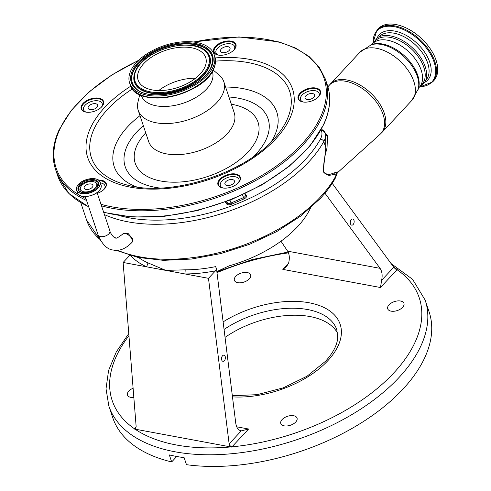 <?xml version="1.0" encoding="UTF-8"?>
<svg xmlns="http://www.w3.org/2000/svg" width="491" height="491" viewBox="0 0 491 491"><rect width="100%" height="100%" fill="white"/><g stroke="black" fill="none" stroke-linecap="round" stroke-linejoin="round"><path stroke-width="0.74" d="M123.45 233.256L128.219 233.599L132.638 238.736L132.288 242.045L131.588 242.8A6.23 3.664 -137 0 0 131.956 239.467A6.23 3.664 -137 0 0 125.377 233.612A6.23 3.664 -137 0 0 122.468 234.305L123.45 233.256M117.613 250.269A134.417 73.797 -18.5 0 0 320.335 197.069A134.417 73.797 -18.5 0 0 335.5 176.545A29.435 16.16 -18.5 0 0 336.648 173.961L328.933 175.44L323.146 171.905L325.834 147.656L325.564 134.884A2.946 1.203 169.8 0 0 327.503 135.491L327.018 148.35C324.674 155.739 323.477 163.478 323.44 171.574C326.656 176.938 331.775 173.446 335.138 172.623L337.207 171.832L336.63 173.464L337.409 172.636L336.648 173.961A2.946 2.786 74.6 0 1 337.207 171.832M310.447 208.092A98.114 53.869 161.5 0 1 297.515 226.744A98.114 53.869 161.5 0 1 229.113 265.858L216.85 271.591M393.77 267.245L397.268 269.43L380.476 287.517L381.636 280.269L393.77 267.245L332.217 183.333M171.684 461.927L169.346 454.93A166.793 91.572 -18.5 0 0 184.125 457.673L186.47 464.67A166.793 91.572 -18.5 0 0 402.835 389.253A166.793 91.572 -18.5 0 0 429.097 311.828L425.194 300.167A166.793 91.572 161.5 0 1 398.931 377.591A166.793 91.572 161.5 0 1 232.924 453.61A166.793 91.572 161.5 0 1 108.849 406.014L112.752 417.675A166.793 91.572 -18.5 0 0 171.684 461.927L176.754 456.489M225.056 337.378A73.582 40.397 161.5 0 1 337.605 333.199M249.299 278.87A8.568 4.701 161.5 0 1 240.768 282.773A8.568 4.701 161.5 0 1 234.397 280.33A8.568 4.701 161.5 0 1 235.748 276.353A8.568 4.701 161.5 0 1 244.273 272.45A8.568 4.701 161.5 0 1 250.643 274.892A8.568 4.701 161.5 0 1 249.299 278.87M133.84 397.483A8.568 4.701 161.5 0 1 127.488 395.034A8.568 4.701 161.5 0 1 128.838 391.057A8.568 4.701 161.5 0 1 133.104 388.234M295.692 422.045A8.568 4.701 161.5 0 1 287.161 425.955A8.568 4.701 161.5 0 1 280.791 423.506A8.568 4.701 161.5 0 1 282.141 419.529A8.568 4.701 161.5 0 1 290.666 415.625A8.568 4.701 161.5 0 1 297.037 418.074A8.568 4.701 161.5 0 1 295.692 422.045M402.595 307.341A8.568 4.701 161.5 0 1 394.07 311.245A8.568 4.701 161.5 0 1 387.7 308.802A8.568 4.701 161.5 0 1 389.05 304.825A8.568 4.701 161.5 0 1 397.575 300.922A8.568 4.701 161.5 0 1 403.946 303.364A8.568 4.701 161.5 0 1 402.595 307.341M229.561 445.245L229.137 443.889L241.271 430.871L248.599 429.017L231.998 446.828L231.678 447.098L229.561 445.245A2.946 1.731 -137 0 0 231.998 446.828A161.889 88.877 -18.5 0 0 393.751 372.982A161.889 88.877 -18.5 0 0 397.078 269.706A2.946 1.731 43 0 1 394.641 268.123M280.962 241.21L287.634 251.171C289.463 254.246 289.8 258.186 288.647 262.998L286.535 266.564L282.834 269.387L288.585 263.219M231.678 447.098L134.178 428.993L136.16 426.765M135.688 428.416A2.946 1.731 43 0 1 134.356 428.692A161.889 88.877 -18.5 0 1 128.943 335.715M129.747 255.369L123.131 262.464L136.148 426.618L135.633 428.477L134.178 428.993M287.634 251.171L380.071 268.344C382.115 271.455 382.636 275.426 381.636 280.269M353.115 224.553A3.118 1.896 99 0 0 354.146 221.245A3.118 1.896 99 0 0 352.71 218.998A3.118 1.896 99 0 0 351.323 219.594A3.118 1.896 99 0 0 350.292 222.902A3.118 1.896 99 0 0 351.728 225.148A3.118 1.896 99 0 0 353.115 224.553M380.071 268.344L324.95 193.196M229.137 443.889L208.485 278.317L215.475 270.817A101.054 55.483 161.5 0 1 184.96 273.947L208.485 278.317M123.131 262.464L184.96 273.947L185.199 269.823A98.114 53.869 -18.5 0 0 215.623 266.625L216.519 268.921L215.475 270.817M216.519 268.921L235.754 423.181C236.472 427.722 238.313 430.282 241.271 430.871L240.995 430.828M224.35 360.713A3.118 1.896 99 0 0 225.375 357.405A3.118 1.896 99 0 0 223.939 355.159A3.118 1.896 99 0 0 222.558 355.754A3.118 1.896 99 0 0 221.527 359.062A3.118 1.896 99 0 0 222.963 361.308A3.118 1.896 99 0 0 224.35 360.713M138.671 257.566A98.114 53.869 -18.5 0 0 148.012 262.912L165.811 270.394L185.199 269.823M148.012 262.912L146.662 266.834A101.054 55.483 161.5 0 1 130.71 255.639M321.531 128.98L327.503 135.491M372.644 43.736A31.884 18.744 -137 0 1 387.516 40.207A31.884 18.744 -137 0 1 416.374 60.632A31.884 18.744 -137 0 1 419.296 87.22L421.947 84.378A31.884 18.744 -137 0 0 419.019 57.791A31.884 18.744 -137 0 0 390.161 37.365A31.884 18.744 -137 0 0 375.29 40.9L371.343 44.712L359.94 52.193L328.577 86.011A35.346 20.782 -137 0 1 345.75 81.291A35.346 20.782 -137 0 1 378.211 104.644A35.346 20.782 -137 0 1 380.224 134.147L337.274 172.912M372.552 43.834L377.456 37.697A32.848 19.309 43 0 1 390.554 35.904A32.848 19.309 43 0 1 418.921 55.029A32.848 19.309 43 0 1 424.985 81.997L419.21 87.318M420.204 86.809L432.602 81.936L433.841 80.604A38.022 22.353 -137 0 0 430.355 48.904A38.022 22.353 -137 0 0 395.949 24.55A38.022 22.353 -137 0 0 378.217 28.76L376.978 30.092L372.988 42.803M116.226 250.324L137.903 257.407L163.423 260.347L191.515 259.052L220.76 253.595L249.674 244.273L276.777 231.556L300.676 216.089L320.163 198.64C326.447 191.895 331.535 185.009 335.414 177.981A2.946 2.111 28.9 0 0 335.5 176.545L334.758 174.33A2.946 2.627 70 0 1 335.138 172.623M120.27 215.825A131.471 72.183 -18.5 0 0 305.519 159.305A131.471 72.183 -18.5 0 0 320.347 139.235A2.946 2.111 28.9 0 1 323.79 141.549L325.834 147.656A2.946 1.074 -169.6 0 0 327.018 148.35M320.347 139.235A26.489 14.546 -18.5 0 0 321.188 130.121C323.882 130.244 325.343 131.834 325.564 134.884A29.435 16.16 161.5 0 1 323.79 141.549A134.417 73.797 161.5 0 1 308.624 162.073A134.417 73.797 161.5 0 1 104.454 214.635M320.666 130.551L321.188 130.121A2.946 1.418 50.3 0 1 320.961 130.029M101.496 107.044A9.814 5.389 -18.5 0 0 102.183 103.57A9.814 5.389 -18.5 0 0 94.886 100.772A9.814 5.389 -18.5 0 0 85.121 105.246A9.814 5.389 -18.5 0 0 83.574 109.8A9.814 5.389 -18.5 0 0 86.213 112.157M104.209 189.164A9.814 5.389 -18.5 0 0 104.896 185.696A9.814 5.389 -18.5 0 0 100.409 182.91M238.288 182.891A9.814 5.389 -18.5 0 0 238.976 179.424A9.814 5.389 -18.5 0 0 231.678 176.625A9.814 5.389 -18.5 0 0 221.914 181.093A9.814 5.389 -18.5 0 0 220.367 185.647A9.814 5.389 -18.5 0 0 223.006 188.004M318.444 96.893A9.814 5.389 -18.5 0 0 319.125 93.425A9.814 5.389 -18.5 0 0 311.828 90.62A9.814 5.389 -18.5 0 0 302.063 95.094A9.814 5.389 -18.5 0 0 300.517 99.648A9.814 5.389 -18.5 0 0 303.156 102.005M233.9 50.014A9.814 5.389 -18.5 0 0 234.588 46.547A9.814 5.389 -18.5 0 0 227.29 43.748A9.814 5.389 -18.5 0 0 217.525 48.216A9.814 5.389 -18.5 0 0 215.979 52.77A9.814 5.389 -18.5 0 0 218.612 55.127M229.242 50.395A5.002 2.75 -18.5 0 0 230.027 48.069A5.002 2.75 -18.5 0 0 226.308 46.645A5.002 2.75 -18.5 0 0 221.324 48.922A5.002 2.75 -18.5 0 0 220.539 51.248A5.002 2.75 -18.5 0 0 224.258 52.672A5.002 2.75 -18.5 0 0 229.242 50.395M313.78 97.273A5.002 2.75 -18.5 0 0 314.571 94.947A5.002 2.75 -18.5 0 0 310.846 93.517A5.002 2.75 -18.5 0 0 305.868 95.8A5.002 2.75 -18.5 0 0 305.077 98.126A5.002 2.75 -18.5 0 0 308.802 99.55A5.002 2.75 -18.5 0 0 313.78 97.273M233.63 183.272A5.002 2.75 -18.5 0 0 234.416 180.946A5.002 2.75 -18.5 0 0 230.696 179.522A5.002 2.75 -18.5 0 0 225.713 181.799A5.002 2.75 -18.5 0 0 224.927 184.125A5.002 2.75 -18.5 0 0 228.646 185.549A5.002 2.75 -18.5 0 0 233.63 183.272M96.837 107.419A5.002 2.75 -18.5 0 0 97.623 105.099A5.002 2.75 -18.5 0 0 93.904 103.669A5.002 2.75 -18.5 0 0 88.92 105.952A5.002 2.75 -18.5 0 0 88.135 108.272A5.002 2.75 -18.5 0 0 91.86 109.702A5.002 2.75 -18.5 0 0 96.837 107.419M318.929 96.359A11.281 6.193 -18.5 0 0 319.844 94.88A11.281 6.193 -18.5 0 0 320.132 91.786A11.281 6.193 -18.5 0 0 310.048 88.816A11.281 6.193 -18.5 0 0 299.025 95.855A11.281 6.193 -18.5 0 0 298.731 98.949A11.281 6.193 -18.5 0 0 302.45 101.876M238.773 182.357A11.281 6.193 -18.5 0 0 239.688 180.884A11.281 6.193 -18.5 0 0 239.982 177.791A11.281 6.193 -18.5 0 0 229.898 174.814A11.281 6.193 -18.5 0 0 218.869 181.854A11.281 6.193 -18.5 0 0 218.581 184.947A11.281 6.193 -18.5 0 0 222.294 187.875M104.693 188.636A11.281 6.193 -18.5 0 0 105.614 187.157A11.281 6.193 -18.5 0 0 105.903 184.064A11.281 6.193 -18.5 0 0 99.286 180.762M101.981 106.51A11.281 6.193 -18.5 0 0 102.901 105.031A11.281 6.193 -18.5 0 0 103.19 101.938A11.281 6.193 -18.5 0 0 93.106 98.967A11.281 6.193 -18.5 0 0 82.083 106.007A11.281 6.193 -18.5 0 0 81.788 109.1A11.281 6.193 -18.5 0 0 85.508 112.022M234.385 49.487A11.281 6.193 -18.5 0 0 235.299 48.008A11.281 6.193 -18.5 0 0 235.594 44.914A11.281 6.193 -18.5 0 0 225.504 41.938A11.281 6.193 -18.5 0 0 214.481 48.977A11.281 6.193 -18.5 0 0 214.193 52.071A11.281 6.193 -18.5 0 0 217.906 54.998M298.442 95.487A11.772 6.463 -18.5 0 0 302.235 101.821A11.772 6.463 -18.5 0 0 319.07 96.193A11.772 6.463 -18.5 0 0 320.163 94.475A11.772 6.463 -18.5 0 0 312.601 87.821A11.772 6.463 -18.5 0 0 298.442 95.487M218.286 181.486A11.772 6.463 -18.5 0 0 222.079 187.826A11.772 6.463 -18.5 0 0 238.914 182.192A11.772 6.463 -18.5 0 0 240.013 180.473A11.772 6.463 -18.5 0 0 232.452 173.82A11.772 6.463 -18.5 0 0 218.286 181.486M97.322 193.319A11.772 6.463 -18.5 0 0 104.841 188.464A11.772 6.463 -18.5 0 0 105.933 186.746A11.772 6.463 -18.5 0 0 98.507 180.087M81.5 105.639A11.772 6.463 -18.5 0 0 85.287 111.973A11.772 6.463 -18.5 0 0 102.128 106.338A11.772 6.463 -18.5 0 0 103.22 104.62A11.772 6.463 -18.5 0 0 95.659 97.973A11.772 6.463 -18.5 0 0 81.5 105.639M213.898 48.609A11.772 6.463 -18.5 0 0 217.691 54.949A11.772 6.463 -18.5 0 0 234.526 49.315A11.772 6.463 -18.5 0 0 235.625 47.596A11.772 6.463 -18.5 0 0 228.057 40.943A11.772 6.463 -18.5 0 0 213.898 48.609M139.708 94.61L137.959 102.116A45.129 24.777 -18.5 0 0 138.223 110.389A45.129 24.777 -18.5 0 0 178.564 122.284A45.129 24.777 -18.5 0 0 222.662 94.125A45.129 24.777 -18.5 0 0 223.822 81.751A45.129 24.777 -18.5 0 0 219.054 74.982L213.137 70.041M141.242 95.291L141.316 95.524A37.482 20.579 -18.5 0 0 174.814 105.399A37.482 20.579 -18.5 0 0 211.437 82.009A37.482 20.579 -18.5 0 0 212.4 71.735L212.327 71.508M213.057 66.929A44.595 24.482 -18.5 0 0 214.205 54.704A44.595 24.482 -18.5 0 0 174.348 42.95A44.595 24.482 -18.5 0 0 130.772 70.778A44.595 24.482 -18.5 0 0 129.63 83.004A44.595 24.482 -18.5 0 0 169.487 94.751A44.595 24.482 -18.5 0 0 213.057 66.929M204.772 67.316A35.616 19.554 -18.5 0 0 205.692 57.551A35.616 19.554 -18.5 0 0 173.857 48.167A35.616 19.554 -18.5 0 0 139.057 70.391A35.616 19.554 -18.5 0 0 138.143 80.156A35.616 19.554 -18.5 0 0 169.972 89.54A35.616 19.554 -18.5 0 0 204.772 67.316M195.51 78.253A35.616 19.554 -18.5 0 0 158.728 90.559M81.77 185.469A8.562 4.701 161.5 0 1 95.07 182.259A8.562 4.701 161.5 0 1 95.315 187.979A8.562 4.701 161.5 0 1 84.937 191.926A8.562 4.701 161.5 0 1 80.647 187.089A8.562 4.701 161.5 0 1 81.77 185.469M91.087 183.996A4.609 2.535 161.5 0 1 92.916 185.26A4.609 2.535 161.5 0 1 90.952 188.391A4.609 2.535 161.5 0 1 85.999 189.452A4.609 2.535 161.5 0 1 84.17 188.188A4.609 2.535 161.5 0 1 86.14 185.058A4.609 2.535 161.5 0 1 91.087 183.996M131.588 242.8C125.518 248.857 119.411 251.275 113.261 250.054C107.112 249.416 102.048 244.352 98.083 234.864A6.23 3.419 -18.5 0 0 100.557 236.576A6.23 3.419 -18.5 0 0 107.241 235.134A6.23 3.419 -18.5 0 0 109.898 230.911C110.15 232.863 113.703 238.166 115.532 237.804C115.6 238.927 117.908 237.761 122.468 234.305M80.806 202.765L86.563 219.974A134.417 73.797 -18.5 0 0 100.084 239.553M288.493 252.859A161.889 88.877 -18.5 0 0 216.985 272.646M396.059 269.007A161.889 88.877 -18.5 0 0 394.426 267.945M232.335 395.734L257.149 394.672L283.264 387.847L307.133 376.167L325.508 361.272C332.978 353.06 337.041 345.326 337.691 338.084L336.801 329.737A73.582 40.397 -18.5 0 0 224.068 329.449M223.123 321.887A78.492 43.091 161.5 0 1 319.531 305.605A78.492 43.091 161.5 0 1 327.792 360.732A78.492 43.091 161.5 0 1 232.476 396.869M134.994 429.128A161.889 88.877 -18.5 0 0 230.862 446.933M236.705 426.808L248.599 429.017M380.476 287.517L282.834 269.387M419.296 87.22L411.759 100.489L382.201 132.202A35.42 20.825 -137 0 0 378.954 102.668A35.42 20.825 -137 0 0 346.898 79.978A35.42 20.825 -137 0 0 330.382 83.906M411.759 100.489A35.42 20.825 -137 0 0 408.512 70.956A35.42 20.825 -137 0 0 376.456 48.265A35.42 20.825 -137 0 0 359.94 52.193M418.019 89.828A33.94 19.953 -137 0 0 409.574 62.676A33.94 19.953 -137 0 0 381.476 44.472A33.94 19.953 -137 0 0 370.128 45.197M418.418 88.589A33.363 19.615 -137 0 0 410.12 61.891A33.363 19.615 -137 0 0 382.495 44A33.363 19.615 -137 0 0 371.343 44.712M425.758 80.291L425.826 80.211A31.884 18.744 -137 0 0 422.904 53.623A31.884 18.744 -137 0 0 394.046 33.198A31.884 18.744 -137 0 0 379.175 36.733L379.101 36.807M377.156 37.899A33.179 19.505 43 0 1 394.721 31.086A33.179 19.505 43 0 1 426.348 54.875A33.179 19.505 43 0 1 424.807 82.31M420.462 86.668A37.5 22.046 -137 0 0 432.798 58.724A37.5 22.046 -137 0 0 394.439 26.723A37.5 22.046 -137 0 0 373.117 42.539M432.602 81.936A38.022 22.353 -137 0 0 429.116 50.235A38.022 22.353 -137 0 0 394.709 25.882A38.022 22.353 -137 0 0 376.978 30.092M245.169 193.644A10.79 5.923 -18.5 0 0 245.475 194.203L246.353 195.504A3.922 2.154 161.5 0 1 245.887 197.621A3.922 2.154 161.5 0 1 244.021 198.873L231.506 204.262A3.922 2.154 161.5 0 1 226.689 203.974L225.811 202.673A10.79 5.923 -18.5 0 0 225.24 202.01M245.304 195.301A0.982 0.81 145.9 0 0 246.353 195.504M226.474 201.549L227.327 202.808A2.946 1.614 -18.5 0 0 230.936 203.029L243.45 197.64A2.946 1.614 -18.5 0 0 244.849 196.701A2.946 1.614 -18.5 0 0 245.31 195.332L244.806 193.816M244.96 194.289A0.982 0.81 145.9 0 0 245.475 194.203M242.523 194.872L244.021 198.873M229.984 200.199L231.506 204.262M226.854 201.408L227.327 202.808A0.982 0.81 -34.1 0 1 226.689 203.974M226.455 201.555A0.982 0.81 -34.1 0 1 225.811 202.673M103.601 212.087A142.267 78.106 -18.5 0 0 323.722 124.149A142.267 78.106 -18.5 0 0 327.387 85.146C331.364 97.359 330.142 110.506 323.71 124.597L309.895 146.066L288.947 166.541L262.133 184.806L231.083 199.763L197.689 210.51L163.982 216.384L132.005 217.034L103.705 212.4M101.52 205.87A142.267 78.106 -18.5 0 0 321.642 117.926A142.267 78.106 -18.5 0 0 325.3 78.928L319.046 66.831L309.029 56.447L295.576 48.075L279.084 41.931L238.97 36.942L193.258 41.987M100.986 204.281A141.285 77.566 -18.5 0 0 320.476 117.189A141.285 77.566 -18.5 0 0 193.773 42.048M138.327 60.602A141.285 77.566 -18.5 0 0 59.785 129.391A141.285 77.566 -18.5 0 0 85.98 198.695M130.784 86.183A107.995 59.294 -18.5 0 0 90.497 127.948A107.995 59.294 -18.5 0 0 159.876 188.974A107.995 59.294 -18.5 0 0 289.764 118.626A107.995 59.294 -18.5 0 0 215.193 57.938M132.435 88.92A104.528 57.386 -18.5 0 0 94.076 128.943A104.528 57.386 -18.5 0 0 127.734 185.187C172.083 197.603 249.262 171.782 277.212 135.166A104.528 57.386 -18.5 0 0 286.947 119.914A104.528 57.386 -18.5 0 0 215.524 61.117M271.161 141.874A85.747 47.075 -18.5 0 0 274.598 135.614A85.747 47.075 -18.5 0 0 225.59 87.036M139.99 115.68A85.747 47.075 -18.5 0 0 116.385 143.016A85.747 47.075 -18.5 0 0 136.602 186.899M143.329 125.647A75.338 41.361 -18.5 0 0 127.126 145.98A75.338 41.361 -18.5 0 0 159.643 188.016M253.43 156.629A75.338 41.361 -18.5 0 0 266.14 139.481A75.338 41.361 -18.5 0 0 228.929 97.003M145.747 132.877A64.757 35.555 -18.5 0 0 136.891 145.526A64.757 35.555 -18.5 0 0 178.497 182.112A64.757 35.555 -18.5 0 0 256.376 139.935A64.757 35.555 -18.5 0 0 231.347 104.233M138.223 110.389L148.632 141.5A45.129 24.777 -18.5 0 0 188.974 153.395A45.129 24.777 -18.5 0 0 233.072 125.23A45.129 24.777 -18.5 0 0 234.232 112.856L223.822 81.751M213.64 68.672A44.595 24.482 -18.5 0 0 214.788 56.447C216.058 60.368 215.672 64.567 213.628 69.035C203.243 96.322 136.081 109.511 130.213 84.747A44.595 24.482 -18.5 0 0 170.07 96.494A44.595 24.482 -18.5 0 0 213.64 68.672M138.818 93.996A44.073 24.2 -18.5 0 0 180.166 94.198A44.073 24.2 -18.5 0 0 213.358 69.274M211.425 67.003A42.827 23.513 -18.5 0 0 183.91 42.809A42.827 23.513 -18.5 0 0 132.404 70.704A42.827 23.513 -18.5 0 0 159.919 94.898A42.827 23.513 -18.5 0 0 211.425 67.003M210.989 67.193A42.103 23.114 -18.5 0 0 212.456 62.345A42.103 23.114 -18.5 0 0 179.884 43.944A42.103 23.114 -18.5 0 0 133.202 71.054A42.103 23.114 -18.5 0 0 135.62 88.055C149.117 104.037 202.691 89.442 210.921 67.298L212.456 62.345M212.431 62.498A41.95 23.034 -18.5 0 0 179.829 44.331A41.95 23.034 -18.5 0 0 133.435 71.33A41.95 23.034 -18.5 0 0 135.731 88.165M133.982 75.878A39.777 21.837 -18.5 0 0 133.957 76.031A39.777 21.837 -18.5 0 0 164.73 93.419A39.777 21.837 -18.5 0 0 208.835 67.807A39.777 21.837 -18.5 0 0 206.551 51.739A39.777 21.837 -18.5 0 0 206.441 51.635M135.485 70.95A39.63 21.757 -18.5 0 0 134.006 75.724A39.63 21.757 -18.5 0 0 164.663 93.044A39.63 21.757 -18.5 0 0 208.607 67.525A39.63 21.757 -18.5 0 0 206.33 51.524L206.551 51.739M207.81 67.175A38.906 21.358 -18.5 0 0 182.812 45.19A38.906 21.358 -18.5 0 0 136.025 70.532A38.906 21.358 -18.5 0 0 161.017 92.511A38.906 21.358 -18.5 0 0 207.81 67.175M138.701 60.24L111.985 74.841L89.117 91.854L71.213 110.457L59.153 129.753C52.721 143.845 51.494 156.997 55.477 169.211A142.267 78.106 -18.5 0 0 86.582 200.488M88.748 206.975L68.857 193.454L57.557 175.428A142.267 78.106 -18.5 0 0 88.662 206.711M99.084 190.79A12.379 6.794 161.5 0 1 79.818 195.4M100.735 188.403A12.379 6.794 161.5 0 1 99.127 190.747M95.8 178.957A12.459 6.843 161.5 0 1 100.189 182.259L101.085 184.923A12.459 6.843 161.5 0 1 99.121 190.711A12.459 6.843 161.5 0 1 86.717 196.388A12.459 6.843 161.5 0 1 77.449 192.834L76.559 190.164A12.459 6.843 161.5 0 1 78.075 184.886M100.189 182.259A12.459 6.843 161.5 0 1 98.225 188.041A12.459 6.843 161.5 0 1 85.827 193.718A12.459 6.843 161.5 0 1 76.559 190.164C76.001 188.317 76.657 186.371 78.523 184.315C83.955 177.938 98.838 176.472 100.189 182.259M78.585 184.297A12.33 6.77 161.5 0 1 95.144 178.81A12.33 6.77 161.5 0 1 98.096 187.924A12.33 6.77 161.5 0 1 81.537 193.411A12.33 6.77 161.5 0 1 78.585 184.297M79.781 184.518A10.82 5.941 161.5 0 1 94.309 179.706A10.82 5.941 161.5 0 1 96.899 187.697A10.82 5.941 161.5 0 1 82.371 192.515A10.82 5.941 161.5 0 1 79.781 184.518M81.893 192.411A10.692 5.874 161.5 0 1 78.229 189.606A10.692 5.874 161.5 0 1 79.916 184.641A10.692 5.874 161.5 0 1 90.559 179.767A10.692 5.874 161.5 0 1 98.513 182.818A10.692 5.874 161.5 0 1 97.279 187.267M78.425 190.066A10.692 5.874 161.5 0 1 80.236 185.592A10.692 5.874 161.5 0 1 90.442 180.768A10.692 5.874 161.5 0 1 98.636 183.303M81.709 192.325A9.268 5.088 161.5 0 1 80.266 187.912L80.647 187.089M95.07 182.259L95.874 182.689A9.268 5.088 161.5 0 1 97.378 187.083M100.477 240.265L86.563 219.974M425.194 300.167L412.593 279.348L391.039 263.526M288.131 252.024L252.141 259.598L216.881 271.805M128.771 333.561L116.281 351.93L108.579 370.502L106.025 388.755L108.849 406.014M335.414 177.981L337.151 173.329M382.201 132.202L380.224 134.147M327.92 86.858L328.577 86.011M102.183 103.57L102.766 105.307M104.896 185.696L105.479 187.427M238.976 179.424L239.559 181.154M319.125 93.425L319.709 95.156M234.588 46.547L235.164 48.278M215.979 52.77L216.556 54.507M300.517 99.648L301.1 101.385M220.367 185.647L220.95 187.384M83.574 109.8L84.157 111.531M327.387 85.146L325.3 78.928M214.788 56.447L214.205 54.704M130.213 84.747L129.63 83.004M206.33 51.524C192.889 36.211 143.642 49.8 135.522 70.827L133.957 76.031M57.557 175.428L55.477 169.211M109.898 230.911L97.071 192.57M98.083 234.864L85.256 196.523M101.085 184.923C101.643 186.77 100.986 188.722 99.114 190.778C93.689 197.149 78.799 198.616 77.449 192.834M98.513 182.818L96.837 187.715C92.185 193.233 79.241 194.411 78.229 189.606"/></g></svg>

